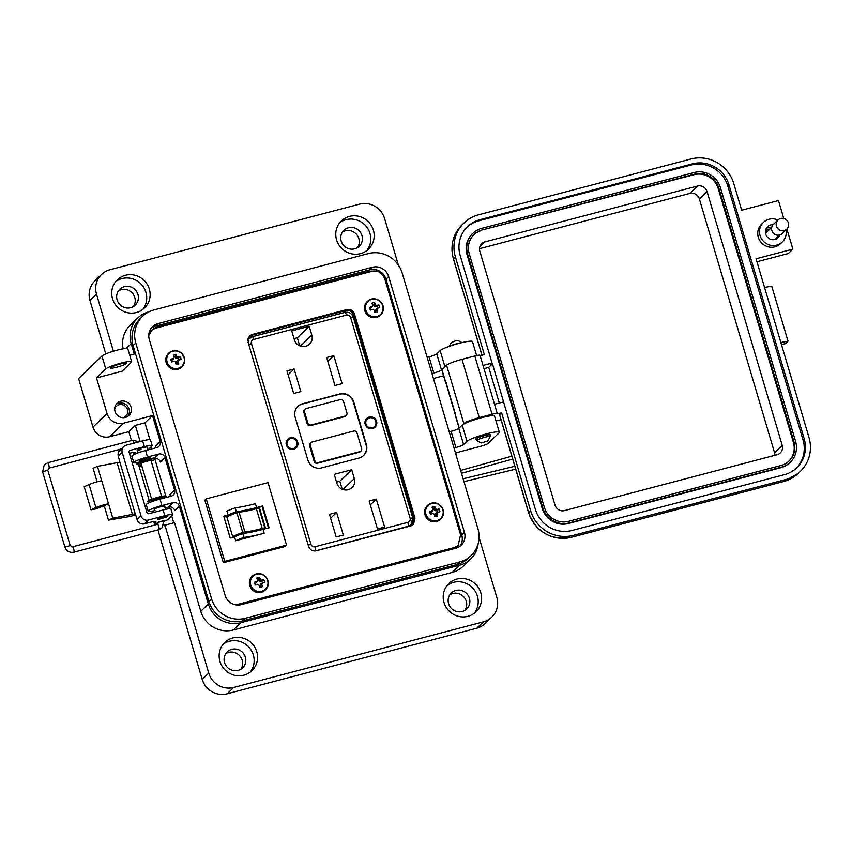 <?xml version="1.0" encoding="UTF-8"?>
<svg xmlns="http://www.w3.org/2000/svg" width="852" height="852" viewBox="0 0 852 852"><rect width="100%" height="100%" fill="white"/><g stroke="black" fill="none" stroke-linecap="round" stroke-linejoin="round"><path stroke-width="1.28" d="M235.94 604.856L454.393 547.538L453.392 548.507L238.326 605.026L453.392 548.507L457.119 546.409L452.881 548.997M414.988 518.176L354.57 314.196C353.122 310.533 350.598 308.978 346.998 309.532L251.99 334.506L249.593 335.848L248.07 342.185L308.488 546.164C309.936 549.828 312.46 551.382 316.071 550.818L411.069 525.854L413.465 524.502L414.988 518.176L413.997 519.134L412.943 524.949L413.997 519.134L353.569 315.155C352.132 311.491 349.597 309.936 345.997 310.501L250.989 335.464L249.125 336.37L250.989 335.464L248.102 338.265M410.185 526.089L410.27 525.375L410.185 526.089M248.773 338.851L247.889 339.085L248.773 338.851M454.393 547.538L458.131 545.429L460.591 534.832L384.816 279.03C382.431 272.917 378.331 270.297 372.526 271.181L155.256 328.276L151.507 330.395L148.759 335.582M413.028 520.071L413.997 519.134L353.569 315.155C352.132 311.491 349.597 309.936 345.997 310.501L250.989 335.464L251.99 334.506M372.484 306.145L371.046 308.094L371.781 306.677A14.686 3.088 162.3 0 0 369.619 307.38A5.155 4.963 46 0 0 370.418 310.107A14.686 0.628 -15.3 0 1 372.612 309.5L372.729 309.489A14.644 1.8 6.7 0 1 373.464 309.585L373.666 309.702A14.644 2.652 52 0 1 374.113 310.288L374.166 310.394A14.686 2.205 74.6 0 1 374.72 312.577A5.155 4.963 46 0 0 377.415 311.875A14.686 4.675 -104 0 0 376.957 309.659L375.412 310.724L375.508 309.595L377.713 308.179M370.94 308.147L369.97 308.403A3.834 3.685 46 0 0 370.396 310.064M374.614 312.12A3.834 3.685 46 0 0 375.7 311.704L377.415 311.875M365.817 310.139A8.989 8.658 46 0 0 376.797 316.465A8.989 8.658 46 0 0 382.708 305.698A8.989 8.658 46 0 0 371.728 299.372A8.989 8.658 46 0 0 365.817 310.139M371.781 306.677L371.046 308.094M371.941 307.284L372.452 306.166A14.644 1.629 140.3 0 0 371.887 306.624M377.468 308.286A3.834 3.685 46 0 0 376.914 306.571L374.805 306.699L373.964 305.762L375.402 304.42A14.686 4.675 -104 0 0 374.624 302.46A5.155 4.963 46 0 0 371.93 303.163A14.686 2.205 74.6 0 1 372.612 305.154L372.633 305.261A14.644 1.225 96.9 0 1 372.558 305.964M375.402 304.42L373.964 305.762M374.614 306.582L375.945 305.08A14.644 5.112 -127.7 0 0 375.466 304.515M375.945 305.08L374.805 306.699M375.828 306.837L376.85 305.314A14.644 4.26 -175.1 0 0 376.147 305.197M376.85 305.314L375.945 306.827M377.798 308.136L377.798 308.136A14.686 0.628 -15.3 0 1 379.736 307.657A5.155 4.963 46 0 0 378.927 304.931A14.686 3.088 162.3 0 0 376.957 305.314M375.615 309.393L377.159 308.616A14.644 0.831 -37 0 0 377.702 308.19L376.509 308.733M377.159 308.616L375.508 309.595M375.402 310.607L376.957 309.542A14.644 3.685 -81 0 0 377.053 308.807M376.914 306.571L378.927 304.931M375.7 311.704L375.412 310.724M373.911 305.655L373.623 304.675A3.834 3.685 46 0 0 372.505 304.835M369.97 308.403L369.619 307.38M373.623 304.675L374.624 302.46M432.07 511.37L431.069 512.233L431.9 510.763A14.686 3.088 162.3 0 0 429.738 511.466A5.155 4.963 46 0 0 430.548 514.193A14.686 0.628 -15.3 0 1 432.741 513.586L432.859 513.575A14.644 1.8 6.7 0 1 433.593 513.671L433.796 513.788A14.644 2.652 52 0 1 434.243 514.374L434.296 514.48A14.686 2.205 74.6 0 1 434.85 516.663A5.155 4.963 46 0 0 437.545 515.961A14.686 4.675 -104 0 0 437.087 513.745L435.532 514.81L435.734 513.479L437.843 512.265L436.629 512.819M431.069 512.233L430.09 512.489A3.834 3.685 46 0 0 430.516 514.15M434.733 516.205A3.834 3.685 46 0 0 435.83 515.79L437.545 515.961M425.936 514.225A8.989 8.658 46 0 0 436.916 520.551A8.989 8.658 46 0 0 442.838 509.784A8.989 8.658 46 0 0 431.857 503.457A8.989 8.658 46 0 0 425.936 514.225M431.9 510.763L431.165 512.18M432.582 510.252L432.582 510.252A14.644 1.629 140.3 0 0 432.007 510.71M437.598 512.371A3.834 3.685 46 0 0 437.044 510.657L434.935 510.785L434.094 509.847L435.532 508.506A14.686 4.675 -104 0 0 434.754 506.535A5.155 4.963 46 0 0 432.06 507.249A14.686 2.205 74.6 0 1 432.741 509.24L432.752 509.347A14.644 1.225 96.9 0 1 432.688 510.05M435.532 508.506L434.094 509.847M434.733 510.667L436.064 509.166A14.644 5.112 -127.7 0 0 435.596 508.601M436.064 509.166L434.935 510.785M435.958 510.923L436.98 509.4A14.644 4.26 -175.1 0 0 436.267 509.283M436.98 509.4L436.064 510.912M437.928 512.222L437.928 512.222A14.686 0.628 -15.3 0 1 439.856 511.743A5.155 4.963 46 0 0 439.046 509.017A14.686 3.088 162.3 0 0 437.087 509.4M435.734 513.479L437.278 512.702A14.644 0.831 -37 0 0 437.822 512.276M437.278 512.702L435.628 513.681M435.521 514.693L437.076 513.628A14.644 3.685 -81 0 0 437.172 512.893M437.044 510.657L439.046 509.017M435.83 515.79L435.532 514.81M434.041 509.741L433.743 508.761A3.834 3.685 46 0 0 432.635 508.921M430.09 512.489L429.738 511.466M433.743 508.761L434.754 506.535M173.787 357.989L172.349 359.938L173.084 358.522A14.686 3.088 162.3 0 0 170.922 359.224A5.155 4.963 46 0 0 171.731 361.951A14.686 0.628 -15.3 0 1 173.915 361.344L174.042 361.344A14.644 1.8 6.7 0 1 174.777 361.429L174.969 361.546A14.644 2.652 52 0 1 175.427 362.132L175.469 362.238A14.686 2.205 74.6 0 1 176.023 364.432A5.155 4.963 46 0 0 178.718 363.719A14.686 4.675 -104 0 0 178.26 361.514L176.715 362.569L176.918 361.248L179.016 360.023L177.812 360.577M172.242 359.991L171.273 360.247A3.834 3.685 46 0 0 171.699 361.908M175.917 363.974A3.834 3.685 46 0 0 177.003 363.548L178.718 363.719M167.12 361.983A8.989 8.658 46 0 0 178.1 368.309A8.989 8.658 46 0 0 184.011 357.542A8.989 8.658 46 0 0 173.041 351.216A8.989 8.658 46 0 0 167.12 361.983M173.084 358.522L172.349 359.938M173.244 359.129L173.765 358.01A14.644 1.629 140.3 0 0 173.19 358.468M178.771 360.13A3.834 3.685 46 0 0 178.217 358.426L176.119 358.543L175.267 357.616L176.715 356.264A14.686 4.675 -104 0 0 175.927 354.304A5.155 4.963 46 0 0 173.233 355.007A14.686 2.205 74.6 0 1 173.925 356.999L173.936 357.116A14.644 1.225 96.9 0 1 173.872 357.819M176.715 356.264L175.267 357.616M175.917 358.426L177.248 356.924A14.644 5.112 -127.7 0 0 176.769 356.37M177.248 356.924L176.119 358.543M177.131 358.681L178.153 357.169A14.644 4.26 -175.1 0 0 177.45 357.041M178.153 357.169L177.248 358.681M179.101 359.981L179.101 359.981A14.686 0.628 -15.3 0 1 181.039 359.501A5.155 4.963 46 0 0 180.23 356.786A14.686 3.088 162.3 0 0 178.27 357.158M176.918 361.248L178.462 360.46A14.644 0.831 -37 0 0 179.005 360.034M178.462 360.46L176.811 361.44M176.705 362.451L178.26 361.386A14.644 3.685 -81 0 0 178.356 360.662M178.217 358.426L180.23 356.786M177.003 363.548L176.715 362.569M175.214 357.51L174.926 356.519A3.834 3.685 46 0 0 173.819 356.679M171.273 360.247L170.922 359.224M174.926 356.519L175.927 354.304M257.389 580.968L255.951 582.917L256.686 581.501A14.686 3.088 162.3 0 0 254.524 582.204A5.155 4.963 46 0 0 255.323 584.93A14.686 0.628 -15.3 0 1 257.517 584.323L257.645 584.312A14.644 1.8 6.7 0 1 258.38 584.408L258.571 584.525A14.644 2.652 52 0 1 259.029 585.111L259.072 585.217A14.686 2.205 74.6 0 1 259.626 587.411A5.155 4.963 46 0 0 262.32 586.698A14.686 4.675 -104 0 0 261.862 584.493L260.318 585.548L260.414 584.419L262.618 583.002M255.845 582.97L254.876 583.226A3.834 3.685 46 0 0 255.302 584.887M259.519 586.953A3.834 3.685 46 0 0 260.605 586.527L262.32 586.698M250.722 584.962A8.989 8.658 46 0 0 261.702 591.288A8.989 8.658 46 0 0 267.613 580.521A8.989 8.658 46 0 0 256.633 574.195A8.989 8.658 46 0 0 250.722 584.962M256.686 581.501L255.951 582.917M256.846 582.108L257.368 580.989A14.644 1.629 140.3 0 0 256.793 581.447M262.373 583.109A3.834 3.685 46 0 0 261.82 581.405L259.722 581.522L258.87 580.595L260.318 579.243A14.686 4.675 -104 0 0 259.53 577.283A5.155 4.963 46 0 0 256.835 577.986A14.686 2.205 74.6 0 1 257.528 579.978L257.538 580.095A14.644 1.225 96.9 0 1 257.474 580.798M260.318 579.243L258.87 580.595M259.519 581.405L260.85 579.903A14.644 5.112 -127.7 0 0 260.371 579.349M260.85 579.903L259.722 581.522M260.733 581.66L261.756 580.148A14.644 4.26 -175.1 0 0 261.053 580.02M261.756 580.148L260.85 581.66M261.362 583.577L262.661 582.981A14.686 0.628 -15.3 0 1 264.642 582.48A5.155 4.963 46 0 0 263.832 579.765A14.686 3.088 162.3 0 0 261.873 580.137M260.52 584.227L262.065 583.439A14.644 0.831 -37 0 0 262.608 583.013L261.415 583.556M262.065 583.439L260.414 584.419M260.307 585.431L261.862 584.365A14.644 3.685 -81 0 0 261.958 583.641M261.82 581.405L263.832 579.765M260.605 586.527L260.318 585.548M258.816 580.489L258.529 579.498A3.834 3.685 46 0 0 257.421 579.658M254.876 583.226L254.524 582.204M258.529 579.498L259.53 577.283M243.842 532.085L242.713 532.436L236.867 512.691L239.039 512.127L244.897 531.882L243.842 532.085M262.682 505.96L256.58 507.568A35.454 4.505 -16.5 0 1 236.345 511.701A28.052 3.568 163.5 0 0 228.059 515.055L223.714 516.205L230.168 537.995L234.513 536.856A28.052 3.568 -16.5 0 1 242.799 533.49A35.454 4.505 163.5 0 0 263.034 529.358L269.136 527.761L262.682 505.96L262.096 506.525L268.444 527.942M235.663 540.743A28.052 3.568 -16.5 0 1 243.949 537.378A35.454 4.505 163.5 0 0 264.184 533.245L235.663 540.743L234.513 536.856M256.58 507.568L255.43 503.681A35.454 4.505 -16.5 0 1 235.195 507.813A28.052 3.568 163.5 0 0 226.909 511.179L228.059 515.055M224.768 561.351L206.248 498.857L268.029 482.626L286.538 545.12L224.768 561.351L223.352 562.714L285.122 546.483L286.538 545.12M265.398 527.857L259.54 508.101L258.955 508.143A6.188 0.788 -16.5 0 0 256.377 508.719L262.224 528.474A6.188 0.788 -16.5 0 1 264.802 527.889L246.782 532.937M262.128 528.496A27.978 3.557 -16.5 0 1 244.897 531.882M238.677 535.067L232.671 536.643A30.64 3.898 -16.5 0 1 242.713 532.436M236.867 512.691A30.64 3.898 163.5 0 0 226.824 516.898L232.671 536.643M256.271 508.75A27.978 3.557 -16.5 0 1 239.039 512.127M206.248 498.857L204.842 500.22L223.352 562.714M230.232 537.974L223.895 516.568L232.99 514.171M242.106 511.775L262.096 506.525M243.949 537.378L242.799 533.49M235.195 507.813L236.345 511.701M123.061 417.693A6.805 6.56 46 0 0 126.82 408.012A6.805 6.56 46 0 0 114.69 409.045M127.896 416.319A8.509 8.2 46 0 0 116.234 404.253M120.643 401.239A8.509 8.2 46 0 0 115.872 413.358A8.509 8.2 46 0 0 128.961 415.457A8.509 8.2 46 0 0 120.643 401.239M164.67 506.578A5.623 0.714 163.5 0 0 165 506.195A5.623 0.714 163.5 0 0 160.698 506.748A5.623 0.714 163.5 0 0 154.223 509.389A5.623 0.714 163.5 0 0 154.713 509.528M150.282 458.003A5.623 0.714 163.5 0 0 150.612 457.62A5.623 0.714 163.5 0 0 146.31 458.174A5.623 0.714 163.5 0 0 139.834 460.815A5.623 0.714 163.5 0 0 140.324 460.953M121.208 363.048A13.621 1.736 163.5 0 0 105.786 368.948L101.942 355.987A13.621 1.736 -16.5 0 1 117.363 350.097A13.621 1.736 -16.5 0 1 127.811 348.756L131.645 361.717A13.621 1.736 163.5 0 0 121.208 363.048M116.948 367.159A8.509 1.086 -16.5 0 1 110.419 368A8.509 1.086 -16.5 0 1 120.217 363.996A8.509 1.086 -16.5 0 1 126.746 363.165A8.509 1.086 -16.5 0 1 116.948 367.159M339.778 222.691A19.575 18.861 -134 0 1 346.061 219.678A19.575 18.861 -134 0 1 367.414 228.006A19.575 18.861 -134 0 1 366.775 250.626M360.492 253.63A19.575 18.861 -134 0 1 338.489 244.268A19.575 18.861 -134 0 1 341.375 220.934A19.575 18.861 -134 0 1 349.458 216.397A19.575 18.861 -134 0 1 371.461 225.759A19.575 18.861 -134 0 1 368.586 249.093A19.575 18.861 -134 0 1 360.492 253.63M115.723 281.575A19.575 18.861 -134 0 1 122.006 278.561A19.575 18.861 -134 0 1 143.36 286.879A19.575 18.861 -134 0 1 142.721 309.5M136.437 312.514A19.575 18.861 -134 0 1 114.434 303.152A19.575 18.861 -134 0 1 117.32 279.818A19.575 18.861 -134 0 1 125.404 275.271A19.575 18.861 -134 0 1 147.407 284.632A19.575 18.861 -134 0 1 144.531 307.977A19.575 18.861 -134 0 1 136.437 312.514M445.106 366.658A17.029 2.162 163.5 0 0 444.946 366.807L440.143 350.609L436.746 353.899A6.805 0.863 -16.5 0 1 429.035 356.85L427.15 357.339M476.609 355.54L472.477 341.577A17.029 2.162 163.5 0 0 459.42 343.25A17.029 2.162 163.5 0 0 440.143 350.609M476.375 439.44A7.657 0.969 -16.5 0 1 475.661 439.249A7.657 0.969 -16.5 0 1 484.479 435.649A7.657 0.969 -16.5 0 1 490.358 434.903A7.657 0.969 -16.5 0 1 489.857 435.447M455.543 453.179A6.805 0.863 -16.5 0 1 460.527 451.592L480.379 446.373A6.805 0.863 163.5 0 0 488.089 443.434L499.016 432.869A17.029 2.162 163.5 0 0 499.336 432.241A17.029 2.162 163.5 0 0 486.279 433.913A17.029 2.162 163.5 0 0 467.002 441.283L462.21 425.095L458.802 428.375A6.805 0.863 -16.5 0 1 451.091 431.325L449.206 431.826M499.336 432.241L494.533 416.053A17.029 2.162 163.5 0 0 481.486 417.725A17.029 2.162 163.5 0 0 462.21 425.095M447.204 585.367A19.575 18.861 -134 0 1 453.488 582.363A19.575 18.861 -134 0 1 474.841 590.681A19.575 18.861 -134 0 1 474.202 613.302M467.918 616.305A19.575 18.861 -134 0 1 445.915 606.943A19.575 18.861 -134 0 1 448.802 583.609A19.575 18.861 -134 0 1 456.896 579.072A19.575 18.861 -134 0 1 478.899 588.434A19.575 18.861 -134 0 1 476.012 611.768A19.575 18.861 -134 0 1 467.918 616.305M223.149 644.25A19.575 18.861 -134 0 1 229.433 641.236A19.575 18.861 -134 0 1 250.786 649.565A19.575 18.861 -134 0 1 250.147 672.185M243.864 675.189A19.575 18.861 -134 0 1 221.861 665.827A19.575 18.861 -134 0 1 224.747 642.493A19.575 18.861 -134 0 1 232.83 637.956A19.575 18.861 -134 0 1 254.844 647.318A19.575 18.861 -134 0 1 251.958 670.652A19.575 18.861 -134 0 1 243.864 675.189M342.472 232.032A11.065 10.661 -134 0 1 357.531 247.612M348.457 227.782A11.065 10.661 46 0 0 342.259 243.534A11.065 10.661 46 0 0 359.267 246.26A11.065 10.661 46 0 0 348.457 227.782M449.909 594.707A11.065 10.661 -134 0 1 464.958 610.288M455.884 590.457A11.065 10.661 46 0 0 449.686 606.209A11.065 10.661 46 0 0 466.694 608.935A11.065 10.661 46 0 0 455.884 590.457M225.855 653.591A11.065 10.661 -134 0 1 240.903 669.161M231.829 649.331A11.065 10.661 46 0 0 225.631 665.092A11.065 10.661 46 0 0 242.639 667.819A11.065 10.661 46 0 0 231.829 649.331M118.417 290.915A11.065 10.661 -134 0 1 133.476 306.486M124.403 286.655A11.065 10.661 46 0 0 118.194 302.417A11.065 10.661 46 0 0 135.212 305.144A11.065 10.661 46 0 0 124.403 286.655M149.121 311.736L148.685 311.853A26.561 25.592 46 0 0 137.704 318.02A26.561 25.592 46 0 0 131.197 343.675L134.265 354.038L129.728 355.231M131.645 361.717A13.621 1.736 163.5 0 1 131.389 362.217L122.102 371.195L96.489 377.926L107.043 413.539A13.621 13.121 46 0 0 123.678 423.135L152.487 415.563L160.165 441.464A5.112 4.92 -134 0 1 156.8 447.588L145.596 450.527A11.917 1.512 163.5 0 0 131.879 456.129L133.796 462.604A11.917 1.512 -16.5 0 1 147.513 457.002L158.717 454.063A5.112 4.92 -134 0 1 164.958 457.662L174.553 490.038A5.112 4.92 -134 0 1 171.188 496.162L159.984 499.102A11.917 1.512 163.5 0 0 146.267 504.703L148.184 511.179A11.917 1.512 -16.5 0 1 161.901 505.577L173.105 502.637A5.112 4.92 -134 0 1 179.346 506.226L208.314 604.025A26.561 25.592 46 0 0 240.765 622.716L459.697 565.185A26.561 25.592 46 0 0 470.666 559.029A26.561 25.592 46 0 0 478.11 543.853M467.002 441.283L463.605 444.574A6.805 0.863 163.5 0 1 455.895 447.513L454.01 448.014M444.946 366.807L441.538 370.087A6.805 0.863 163.5 0 1 433.828 373.038L431.943 373.538M157.918 529.901L202.201 679.395L208.74 673.08L164.937 525.183L174.532 522.659L200.795 611.299A26.561 25.592 46 0 0 233.235 629.99L452.167 572.459A26.561 25.592 46 0 0 463.147 566.292L470.666 559.029M152.487 415.563L144.968 422.837L149.899 439.621M151.209 446.767L151.848 448.887M154.936 459.324L165.789 495.96M169.047 506.951L169.569 508.719M171.678 515.854L173.755 522.872M179.346 506.226L174.766 510.657A5.112 4.92 46 0 0 168.526 507.057L165.075 507.962M155.021 510.572A11.917 1.512 -16.5 0 1 148.184 511.179M170.155 496.428A5.112 4.92 46 0 0 169.974 494.469L174.553 490.038M164.958 457.662L160.378 462.082A5.112 4.92 46 0 0 154.872 458.355M138.109 462.529A11.917 1.512 -16.5 0 1 133.796 462.604M155.767 447.854A5.112 4.92 46 0 0 155.586 445.894L160.165 441.464M101.942 355.987L78.586 378.565L92.974 427.14A13.621 13.121 46 0 0 109.61 436.725L128.822 431.676L135.361 425.361L144.968 422.837M96.489 377.926L105.786 368.948M137.704 318.02L130.186 325.283A26.561 25.592 46 0 0 123.135 348.798M398.374 265.057L384.582 218.506A20.427 19.681 46 0 0 359.629 204.129L109.961 269.733A20.427 19.681 46 0 0 101.526 274.472A20.427 19.681 46 0 0 96.51 294.206L113.401 351.226M433.476 378.703A6.805 0.863 -16.5 0 1 438.471 377.117L443.572 375.775M208.74 673.08A20.427 19.681 46 0 0 233.704 687.457L483.361 621.853A20.427 19.681 46 0 0 491.806 617.114A20.427 19.681 46 0 0 496.812 597.38L479.08 537.495M163.967 524.747L164.276 525.822L164.937 525.183M135.361 425.361L140.154 441.528M202.201 679.395A20.427 19.681 46 0 0 227.154 693.784L476.822 628.169A20.427 19.681 46 0 0 485.257 623.43L491.806 617.114M128.822 431.676L131.453 440.569M138.567 464.596L149.185 500.443M152.348 511.125L152.806 512.67M155.98 523.384L156.342 524.608M101.526 274.472L94.977 280.798A20.427 19.681 46 0 0 89.971 300.532L105.786 353.921M151.251 330.64A13.621 13.121 -134 0 1 157.322 327.04L368.565 271.522A13.621 13.121 -134 0 1 372.771 271.117M457.503 545.983A13.621 13.121 -134 0 1 454.414 548.592M147.886 449.931L147.055 447.13A5.187 0.66 163.5 0 0 143.083 447.641A5.187 0.66 163.5 0 0 137.108 450.08A5.187 0.66 163.5 0 0 141.081 449.568M158.312 518.57L159.399 519.156A5.187 0.66 -16.5 0 1 157.567 519.177A5.187 0.66 -16.5 0 1 163.541 516.738A5.187 0.66 -16.5 0 1 167.525 516.227A5.187 0.66 -16.5 0 1 165.991 517.196L159.399 519.156L165.98 517.207L166.577 516.12M158.621 522.106L163.914 520.54M118.311 456.235L122.241 452.444A6.049 5.836 -134 0 1 123.721 446.597L119.802 450.388A6.049 5.836 46 0 0 118.311 456.235L119.876 462.135L97.447 466.363L101.707 480.762A9.319 1.182 163.5 0 0 97.575 481.678A9.319 1.182 163.5 0 0 89.087 484.543L95.914 507.568A9.319 1.182 -16.5 0 1 104.391 504.714A9.319 1.182 -16.5 0 1 108.534 503.788L112.794 518.186L108.46 520.125L128.205 516.791A8.509 1.086 -16.5 0 0 135.681 514.864M108.46 520.125L104.2 505.726L95.903 508.932L91.015 509.762L95.914 507.568M123.721 446.597A6.049 5.836 -134 0 1 126.224 445.191L142.657 440.867A10.213 1.299 163.5 0 1 150.484 439.866L152.199 445.628A10.213 1.299 -16.5 0 1 152.007 446.001L147.96 449.909M122.241 452.444L140.995 515.779A6.049 5.836 46 0 0 148.397 520.039L164.83 515.716A10.213 1.299 -16.5 0 1 172.658 514.714A10.213 1.299 -16.5 0 1 172.466 515.087L167.887 519.518A6.805 0.863 163.5 0 1 164.095 521.264M172.658 514.714L170.954 508.953A10.213 1.299 163.5 0 0 163.126 509.965L149.025 513.671A1.725 1.672 46 0 1 146.906 512.446L129.121 452.401A1.725 1.672 46 0 1 130.26 450.335L144.361 446.629A10.213 1.299 -16.5 0 1 152.199 445.628M148.397 520.039L144.467 523.831A6.049 5.836 46 0 1 137.076 519.571L135.372 513.809L112.794 518.186M129.397 453.328L130.196 453.115A6.805 0.863 163.5 0 1 135.425 452.444A6.805 0.863 163.5 0 1 135.298 452.689L135.18 452.305M134.328 454.372A6.805 0.863 -16.5 0 1 133.86 454.212A6.805 0.863 -16.5 0 1 133.988 453.956L135.298 452.689M144.467 523.831L150.666 522.201A6.805 0.863 -16.5 0 1 155.884 521.53A6.805 0.863 -16.5 0 1 155.756 521.786L154.446 523.043A6.805 0.863 163.5 0 0 154.319 523.298A6.805 0.863 163.5 0 0 158.728 522.84M97.447 466.363L93.113 468.302L97.107 481.806M101.707 480.762L108.534 503.788L104.2 505.726M89.087 484.543L84.188 486.726L91.015 509.762M151.23 461.209A9.489 1.203 -16.5 0 0 155.064 459.015A9.489 1.203 -16.5 0 0 147.79 459.952A9.489 1.203 -16.5 0 0 136.863 464.404A9.489 1.203 -16.5 0 0 138.62 464.596L141.134 463.669A5.187 0.66 -16.5 0 1 147.098 461.209A5.187 0.66 -16.5 0 1 151.081 460.698L161.656 496.397M152.338 501.487A5.187 0.66 -16.5 0 1 158.312 499.059A5.187 0.66 -16.5 0 1 162.263 498.505M142.337 462.817L142.795 462.38L141.698 462.402A6.071 0.777 -16.5 0 1 143.988 461.528L149.931 459.963A6.071 0.777 163.5 0 1 151.454 459.846L150.421 459.899M155.064 459.015L154.851 458.291A9.489 1.203 163.5 0 0 147.577 459.228A9.489 1.203 163.5 0 0 136.65 463.68L136.863 464.404M149.217 460.133L149.281 460.719M149.611 460.666L149.43 460.08M149.579 460.602L150.548 460.304M153.552 500.667L154.01 500.23L152.902 500.252A6.071 0.777 -16.5 0 1 155.202 499.378L161.145 497.813A6.071 0.777 163.5 0 1 162.657 497.696L161.635 497.749M149.888 502.435L149.824 502.446A9.489 1.203 -16.5 0 1 148.078 502.254A9.489 1.203 -16.5 0 1 159.005 497.802A9.489 1.203 -16.5 0 1 166.278 496.865A9.489 1.203 -16.5 0 1 165.49 497.653M166.278 496.865L166.065 496.141A9.489 1.203 163.5 0 0 158.781 497.078A9.489 1.203 163.5 0 0 147.865 501.53L148.078 502.254M160.815 498.516L160.645 497.93M160.794 498.452L161.752 498.154M449.196 346.391L451.358 342.504L455.394 340.906L458.046 340.512L461.965 342.61M449.792 346.178A7.04 0.895 -16.5 0 1 457.055 343.601A7.04 0.895 -16.5 0 1 461.358 342.749M481.114 442.965L476.79 440.665A7.04 0.895 -16.5 0 1 476.705 440.569A7.04 0.895 -16.5 0 1 484.799 437.268A7.04 0.895 -16.5 0 1 490.198 436.575A7.04 0.895 -16.5 0 1 490.177 436.703L487.802 440.985L481.114 442.965L487.802 440.985M369.8 269.839L372.484 267.251L158.025 323.6L155.341 326.199L369.8 269.839A13.238 12.759 -134 0 1 385.977 279.158L388.661 276.57L464.436 532.383A13.238 12.759 -134 0 1 455.713 548.251L241.265 604.611A13.238 12.759 -134 0 1 225.088 595.282L149.313 339.469A13.238 12.759 -134 0 1 158.025 323.6M372.484 267.251A13.238 12.759 -134 0 1 388.661 276.57M368.426 253.576L153.978 309.936A27.615 26.614 46 0 0 142.561 316.337A27.615 26.614 46 0 0 135.798 343.015L211.573 598.839A27.615 26.614 46 0 0 245.312 618.275L459.771 561.926A27.615 26.614 46 0 0 471.177 555.515A27.615 26.614 46 0 0 477.951 528.836L402.176 273.013A27.615 26.614 46 0 0 368.426 253.576M155.341 326.199A13.238 12.759 46 0 0 151.315 328.073M459.75 546.377A13.238 12.759 46 0 0 461.752 534.981L385.977 279.158M142.561 316.337L139.877 318.936A27.615 26.614 46 0 0 133.114 345.614L208.889 601.427A27.615 26.614 46 0 0 242.628 620.874L457.087 564.514A27.615 26.614 46 0 0 468.493 558.113L471.177 555.515M785.959 229.965A13.621 13.121 -134 0 1 782.328 241.979A13.621 13.121 -134 0 1 760.069 235.557A13.621 13.121 -134 0 1 777.94 220.008M782.328 241.979L780.56 243.683A13.621 13.121 -134 0 1 758.301 237.261A13.621 13.121 -134 0 1 761.635 224.108L763.403 222.393M766.236 228.4A7.657 7.38 -134 0 1 771.22 227.825M773.126 224.683A7.657 7.38 46 0 0 765.671 234.076A7.657 7.38 46 0 0 779.974 234.907M769.857 229.145A6.124 5.9 46 0 0 765.426 230.86M768.877 230.093A6.124 5.9 46 0 0 765.405 231.02M783.787 218.517L778.472 200.55L741.666 210.22L733.806 183.681A35.06 33.782 46 0 0 690.972 158.994L478.483 214.832A35.06 33.782 46 0 0 463.999 222.968A35.06 33.782 46 0 0 455.405 256.835L484.362 354.613L480.145 355.721M446.192 383.049A6.805 0.863 -16.5 0 1 445.681 382.889A6.805 0.863 -16.5 0 1 445.809 382.633L459.239 427.96L463.839 423.508A13.621 1.736 -16.5 0 1 479.261 417.608L492.062 414.242A6.805 0.863 -16.5 0 1 497.28 413.582A6.805 0.863 -16.5 0 1 497.153 413.827L501.626 412.879L530.583 510.657A35.06 33.782 46 0 0 573.428 535.344L785.906 479.495A35.06 33.782 46 0 0 800.401 471.369A35.06 33.782 46 0 0 808.995 437.491L756.054 258.784L792.861 249.114L786.907 229.039M483.02 365.433L492.041 363.058L460.208 255.579A29.958 28.861 -134 0 1 467.546 226.632A29.958 28.861 -134 0 1 479.921 219.688L692.41 163.85A29.958 28.861 -134 0 1 729.003 184.937L804.192 438.759A29.958 28.861 -134 0 1 796.844 467.695A29.958 28.861 -134 0 1 784.468 474.639L571.99 530.487A29.958 28.861 -134 0 1 535.386 509.389L503.553 401.91L494.522 404.285M792.861 249.114L788.281 253.545L756.938 261.777M497.28 413.582L480.017 355.305A6.805 0.863 163.5 0 0 474.798 355.976L461.997 359.342A13.621 1.736 163.5 0 0 446.586 365.231L441.975 369.683A6.805 0.863 163.5 0 0 441.847 369.938L445.681 382.889M501.626 412.879L499.719 414.977M483.968 368.639L488.739 367.382L492.467 363.783L503.777 402.676M466.971 227.218A29.958 28.861 -134 0 1 478.749 220.828L691.228 164.99A29.958 28.861 -134 0 1 727.832 186.077L803.01 439.888A29.958 28.861 -134 0 1 796.247 468.259M492.467 363.783L490.869 364.198L492.041 363.058M781.412 344.378L785.416 343.697L788.025 341.173L780.847 342.483M788.025 341.173L771.72 286.134L764.542 287.443M495.96 420.856L501.04 419.77M499.293 403.028L488.739 367.382M790.347 462.146L789.761 462.711A21.449 20.661 -134 0 1 780.89 467.684L568.412 523.522A21.449 20.661 -134 0 1 542.213 508.431L467.024 254.61A21.449 20.661 -134 0 1 472.285 233.895L472.871 233.331A21.449 20.661 -134 0 1 481.731 228.347L694.22 172.509A21.449 20.661 -134 0 1 720.419 187.61L795.598 441.421A21.449 20.661 -134 0 1 790.347 462.146A21.449 20.661 -134 0 1 781.486 467.12L568.998 522.958A21.449 20.661 -134 0 1 542.799 507.856L467.62 254.045A21.449 20.661 -134 0 1 472.871 233.331M455.596 414.817L446.043 382.537A6.805 0.863 -16.5 0 1 446.171 382.292M455.405 415.009A6.805 0.863 163.5 0 0 455.277 415.254L459.079 428.109M777.099 237.207A7.657 7.38 -134 0 1 776.428 238.943M482.211 229.965L694.699 174.127A19.745 19.021 -134 0 1 718.822 188.026L794 441.847A19.745 19.021 -134 0 1 789.165 460.921A19.745 19.021 -134 0 1 781.007 465.501L568.518 521.339A19.745 19.021 -134 0 1 544.396 507.441L469.218 253.63A19.745 19.021 -134 0 1 474.053 234.545A19.745 19.021 -134 0 1 482.211 229.965L694.103 174.703A19.745 19.021 -134 0 1 718.225 188.601L793.414 442.412A19.745 19.021 -134 0 1 788.867 461.198M473.765 234.832A19.745 19.021 -134 0 1 481.625 230.541M484.98 241.872L697.468 186.034A7.828 7.54 -134 0 1 707.032 191.54L782.211 445.362A7.828 7.54 -134 0 1 777.056 454.734L564.578 510.582A7.828 7.54 -134 0 1 555.014 505.066L479.825 251.255A7.828 7.54 -134 0 1 484.98 241.872L479.825 246.856M479.506 248.688L689.811 193.425A7.828 7.54 -134 0 1 699.375 198.942L774.564 452.753A7.828 7.54 -134 0 1 774.873 455.309M788.377 222.979A6.358 6.134 -134 0 1 786.822 229.124A6.358 6.134 -134 0 1 776.417 226.121A6.358 6.134 -134 0 1 777.972 219.976A6.358 6.134 -134 0 1 788.377 222.979M786.822 229.124L782.264 233.533A6.358 6.134 -134 0 1 771.859 230.53A6.358 6.134 -134 0 1 773.424 224.374L777.972 219.976M765.522 233.523A5.421 5.218 -134 0 1 766.278 232.607L771.763 227.292M142.071 466.832L140.282 466.619L141.826 466.023M288.413 439.792A5.187 5.005 -134 0 1 296.901 442.241A5.187 5.005 -134 0 1 295.623 447.257A5.187 5.005 -134 0 1 287.145 444.808A5.187 5.005 -134 0 1 288.413 439.792L287.752 440.431A5.187 5.005 46 0 0 286.506 442.433M292.928 449.068A5.187 5.005 46 0 0 294.962 447.896L295.623 447.257M376.573 421.303A6.049 5.836 -134 0 1 372.59 428.556A6.049 5.836 -134 0 1 365.188 424.296A6.049 5.836 -134 0 1 369.182 417.043A6.049 5.836 -134 0 1 376.573 421.303M376.083 421.495A5.623 5.421 -134 0 1 374.71 426.927A5.623 5.421 -134 0 1 365.519 424.264A5.623 5.421 -134 0 1 366.892 418.843A5.623 5.421 -134 0 1 376.083 421.495M297.71 442.028A6.049 5.836 -134 0 1 293.727 449.281A6.049 5.836 -134 0 1 286.336 445.021A6.049 5.836 -134 0 1 290.319 437.768A6.049 5.836 -134 0 1 297.71 442.028M297.22 442.22A5.623 5.421 -134 0 1 295.846 447.651A5.623 5.421 -134 0 1 286.655 444.989A5.623 5.421 -134 0 1 288.029 439.557A5.623 5.421 -134 0 1 297.22 442.22M375.583 424.946A5.623 5.421 -134 0 1 374.401 427.193M296.72 445.671A5.623 5.421 -134 0 1 295.548 447.918M342.195 489.218L339.82 481.21L336.519 482.083M299.702 345.774L297.327 337.765L294.036 338.627M291.735 330.874L309.212 326.284L311.832 335.124A9.297 8.957 -134 0 1 309.553 344.101A9.297 8.957 -134 0 1 294.355 339.714L291.735 330.874M286.975 370.865L294.132 368.991L300.831 391.611L293.674 393.486L286.975 370.865M326.667 357.552L333.824 355.678L342.11 383.645L334.953 385.519L326.667 357.552M336.838 483.169L334.229 474.319L351.706 469.729L354.325 478.568A9.297 8.957 -134 0 1 352.046 487.557A9.297 8.957 -134 0 1 336.838 483.169M329.468 514.32L336.625 512.435L343.324 535.056L336.167 536.941L329.468 514.32M369.161 501.008L376.318 499.123L384.603 527.09L377.447 528.964L369.161 501.008M321.587 467.897A11.246 10.831 -134 0 1 307.849 459.973L295.175 417.203A11.246 10.831 -134 0 1 302.577 403.742L339.98 393.912A11.246 10.831 -134 0 1 353.718 401.825L366.381 444.595A11.246 10.831 -134 0 1 358.98 458.067L321.587 467.897M376.318 499.123L370.322 504.916M336.625 512.435L330.629 518.229M351.706 469.729L339.82 481.21M333.824 355.678L327.828 361.472M297.327 337.765L309.212 326.284M294.132 368.991L288.136 374.784M297.774 406.51A11.246 10.831 -134 0 1 302.247 404.061L339.65 394.231A11.246 10.831 -134 0 1 353.388 402.144L366.051 444.914A11.246 10.831 -134 0 1 363.463 455.618M366.616 419.131A5.623 5.421 -134 0 1 368.895 418.034M360.982 451.006L360.311 451.645A2.599 2.503 -134 0 1 359.246 452.242L317.37 463.254A2.599 2.503 -134 0 1 314.207 461.422L309.574 445.798A2.599 2.503 -134 0 1 310.213 443.285L310.873 442.646A2.599 2.503 -134 0 1 311.949 442.039L353.814 431.037A2.599 2.503 -134 0 1 356.988 432.869L361.61 448.493A2.599 2.503 -134 0 1 359.906 451.603L318.041 462.604A2.599 2.503 -134 0 1 314.867 460.783L310.234 445.149A2.599 2.503 -134 0 1 310.873 442.646M346.274 415.414L345.614 416.053A2.599 2.503 -134 0 1 344.538 416.66L310.394 425.638A2.599 2.503 -134 0 1 307.221 423.806L303.813 412.293A2.599 2.503 -134 0 1 304.452 409.78L305.112 409.141A2.599 2.503 -134 0 1 306.188 408.545L340.331 399.567A2.599 2.503 -134 0 1 343.505 401.398L346.913 412.911A2.599 2.503 -134 0 1 345.198 416.021L311.055 424.988A2.599 2.503 -134 0 1 307.892 423.167L304.473 411.644A2.599 2.503 -134 0 1 305.112 409.141M287.752 439.856A5.623 5.421 -134 0 1 290.042 438.759M367.276 419.067A5.187 5.005 -134 0 1 375.764 421.516A5.187 5.005 -134 0 1 374.486 426.532A5.187 5.005 -134 0 1 366.009 424.083A5.187 5.005 -134 0 1 367.276 419.067L366.616 419.716A5.187 5.005 46 0 0 365.37 421.708M371.791 428.343A5.187 5.005 46 0 0 373.826 427.171L374.486 426.532M354.57 314.196L352.792 315.911M346.998 309.532L343.739 312.684M376.744 317.104A9.468 9.127 46 0 0 382.974 305.762A9.468 9.127 46 0 0 367.489 301.288A9.468 9.127 46 0 0 376.744 317.104M367.34 301.438A9.468 9.127 46 0 0 376.435 317.402A9.468 9.127 46 0 0 380.493 315.059M436.863 521.19A9.468 9.127 46 0 0 443.104 509.847A9.468 9.127 46 0 0 427.619 505.374A9.468 9.127 46 0 0 436.863 521.19M427.47 505.524A9.468 9.127 46 0 0 436.554 521.488A9.468 9.127 46 0 0 440.622 519.145M178.047 368.948A9.468 9.127 46 0 0 184.277 357.606A9.468 9.127 46 0 0 168.802 353.133A9.468 9.127 46 0 0 178.047 368.948M168.643 353.292A9.468 9.127 46 0 0 177.738 369.257A9.468 9.127 46 0 0 181.806 366.903M267.858 580.51A9.468 9.127 46 0 0 252.394 576.112A9.468 9.127 46 0 0 261.649 591.927A9.468 9.127 46 0 0 267.879 580.585M252.245 576.271A9.468 9.127 46 0 0 261.34 592.236A9.468 9.127 46 0 0 265.409 589.882M264.184 533.245L263.034 529.358M256.377 508.719L262.224 528.474M258.955 508.143L264.802 527.889M145.596 450.527L147.513 457.002M159.984 499.102L161.901 505.577M455.895 447.513L451.091 431.325M433.828 373.038L429.035 356.85M441.538 370.087L436.746 353.899M463.605 444.574L458.802 428.375M459.697 565.185L452.167 572.459M240.765 622.716L233.235 629.99M208.314 604.025L200.795 611.299M168.526 507.057L173.105 502.637M154.542 458.099L158.717 454.063M123.678 423.135L109.61 436.725M107.043 413.539L92.974 427.14M131.197 343.675L126.277 348.425M96.51 294.206L89.971 300.532M483.361 621.853L476.822 628.169M233.704 687.457L227.154 693.784M368.565 271.522L367.574 272.48M157.322 327.04L156.321 327.999M144.361 446.629L142.657 440.867M164.83 515.716L163.126 509.965M137.076 519.571L140.995 515.779M119.876 462.135L135.223 513.948M133.988 453.956L133.519 452.391M130.26 450.335L129.121 451.432M117.193 463.041L132.539 514.853M154.446 523.043L153.988 521.477M464.436 532.383L461.752 534.981M133.114 345.614L135.798 343.015M459.771 561.926L457.087 564.514M245.312 618.275L242.628 620.874M211.573 598.839L208.889 601.427M453.498 258.933L453.445 258.731A35.06 33.782 -134 0 1 462.04 224.864L463.999 222.968M482.019 355.231L453.445 258.731L455.405 256.835M785.906 479.495L783.947 481.401A35.06 33.782 46 0 0 798.431 473.265L800.401 471.369M573.428 535.344L571.458 537.239L783.947 481.401A3.408 0.799 75.3 0 1 783.851 481.455A3.408 0.799 75.3 0 1 783.744 481.455M530.583 510.657L528.623 512.553A35.06 33.782 46 0 0 571.458 537.239A3.408 0.799 75.3 0 1 571.372 537.293L783.851 481.455L798.431 473.265M499.666 414.786L528.687 512.744M804.192 438.759L803.01 439.888M729.003 184.937L727.832 186.077M692.41 163.85L691.228 164.99M479.921 219.688L478.749 220.828M445.809 382.633L441.975 369.683M463.839 423.508L446.586 365.231M479.261 417.608L461.997 359.342M492.062 414.242L474.798 355.976M467.024 254.61L467.62 254.045M542.213 508.431L542.799 507.856M568.412 523.522L568.998 522.958M780.89 467.684L781.486 467.12M718.225 188.601L718.822 188.026M694.699 174.127L694.103 174.703M794 441.847L793.414 442.412M699.375 198.942L707.032 191.54M697.468 186.034L689.811 193.425M782.211 445.362L774.564 452.753M157.471 524.331A2.758 0.607 75.2 0 1 157.545 524.289A2.758 0.607 75.2 0 1 158.738 526.461A2.758 0.607 75.2 0 1 159.036 529.582A2.758 0.607 75.2 0 1 158.962 529.625L73.89 552.181A2.758 0.607 75.2 0 1 73.804 552.181M158.728 522.265L163.904 520.742M70.152 545.599L64.986 547.122M72.409 546.888A2.758 0.607 75.2 0 1 72.473 546.846A2.758 0.607 75.2 0 1 73.677 549.007A2.758 0.607 75.2 0 1 73.964 552.139A2.758 0.607 75.2 0 1 73.89 552.181C69.544 552.895 66.552 551.191 64.901 547.069L42.6 471.784L47.893 470.219L49.001 468.142A2.758 0.607 -104.8 0 0 49.065 468.099A2.758 0.607 -104.8 0 0 48.777 464.968A2.758 0.607 -104.8 0 0 47.584 462.806A2.758 0.607 -104.8 0 0 47.51 462.849M47.85 470.304L70.194 545.504L72.473 546.846L157.545 524.289L158.557 521.903M134.041 443.136A2.758 0.607 -104.8 0 0 133.849 442.422A2.758 0.607 -104.8 0 0 132.656 440.25A2.758 0.607 -104.8 0 0 132.582 440.292M48.926 468.142A2.758 0.607 -104.8 0 0 49.001 468.142L121.24 448.983M252.309 336.742L344.783 312.439A3.461 0.809 75.3 0 1 344.879 312.386A3.461 0.809 75.3 0 1 346.423 315.091A3.461 3.333 -134 0 1 350.651 317.519L410.1 518.208L412.688 518.005A6.922 6.667 -134 0 1 408.129 526.291L315.102 550.988M407.65 526.749L408.129 526.291A3.461 0.809 -104.7 0 0 407.82 522.361L315.144 546.718A3.461 0.809 75.3 0 1 315.453 550.648A6.922 6.667 -134 0 1 313.355 550.85M353.239 317.306L350.651 317.519M346.423 315.091L253.747 339.447A3.461 0.809 -104.7 0 0 252.203 336.742A3.461 0.809 -104.7 0 0 252.107 336.796A6.922 6.667 -134 0 0 247.794 340.523M410.1 518.208A3.461 3.333 -134 0 1 407.82 522.361M253.747 339.447A3.461 3.333 46 0 0 251.468 343.59L310.916 544.279A3.461 3.333 46 0 0 315.144 546.718M248.741 344.474L251.468 343.59M342.994 489.527L354.325 478.568M300.5 346.072L311.832 335.124M310.916 544.279L308.19 545.163M309.574 445.798L310.234 445.149M314.207 461.422L314.867 460.783M317.37 463.254L318.041 462.604M359.246 452.242L359.906 451.603M311.055 424.988L310.394 425.638M344.538 416.66L345.198 416.021M303.813 412.293L304.473 411.644M307.221 423.806L307.892 423.167M458.131 545.429L457.141 546.388M151.507 330.395L150.506 331.353M380.652 314.91C383.134 312.322 383.922 309.265 382.995 305.708C379.3 298.498 374.124 297.018 367.489 301.288L367.18 301.587C364.699 304.175 363.921 307.231 364.837 310.788C368.543 317.998 373.708 319.479 380.343 315.208L380.652 314.91M376.456 308.743L377.755 308.158M371.919 307.38L372.537 306.06M440.782 518.996C443.264 516.408 444.041 513.341 443.125 509.794C439.419 502.573 434.254 501.104 427.619 505.374L427.31 505.673C424.828 508.25 424.04 511.317 424.967 514.864C428.662 522.084 433.838 523.565 440.473 519.294L440.782 518.996M436.586 512.829L437.875 512.233M432.039 511.466L432.667 510.146M181.955 366.754C184.437 364.177 185.225 361.11 184.309 357.563C180.603 350.342 175.437 348.862 168.802 353.133L168.483 353.431C166.002 356.019 165.224 359.086 166.14 362.632C169.846 369.853 175.011 371.323 181.646 367.052L181.955 366.754M177.759 360.598L179.058 360.002M173.222 359.224L173.84 357.915M265.558 589.733C268.039 587.156 268.827 584.089 267.911 580.542C264.205 573.321 259.04 571.841 252.394 576.112L252.085 576.41C249.604 578.998 248.827 582.065 249.742 585.612C253.449 592.832 258.614 594.302 265.249 590.031L265.558 589.733M256.825 582.204L257.442 580.894M133.86 454.212L133.327 452.423M154.319 523.298L153.797 521.509M150.442 458.546L150.122 457.481M160.495 498.569L160.325 498.015M165.501 509.379L164.511 506.056M140.484 461.496L140.175 460.431M137.939 452.913L137.108 450.08M151.699 499.347L141.123 463.648M154.745 510.636L154.563 509.006M490.198 436.575L489.644 434.712M484.394 417.001L484.192 416.319M476.705 440.569L476.151 438.705M470.911 420.995L470.687 420.27M481.934 355.252L453.381 258.859C449.984 245.749 452.87 234.417 462.04 224.864M571.372 537.293C550.743 540.583 536.483 532.372 528.559 512.68L499.602 414.903M779.292 235.088L774.67 239.561M158.962 529.625L162.231 527.718L163.85 520.327M139.281 441.762L132.656 440.25L47.584 462.806L44.315 464.713L42.6 471.784M140.005 464.233L140.282 466.619M463.115 478.771L514.821 466.289M511.828 456.193L460.644 470.41M463.967 481.646L515.673 469.164M512.68 459.079L461.496 473.286M409.301 526.323L410.994 524.683L412.751 517.878L353.303 317.178C351.759 313.323 348.958 311.725 344.879 312.386L252.203 336.742L247.804 339.799"/></g></svg>
